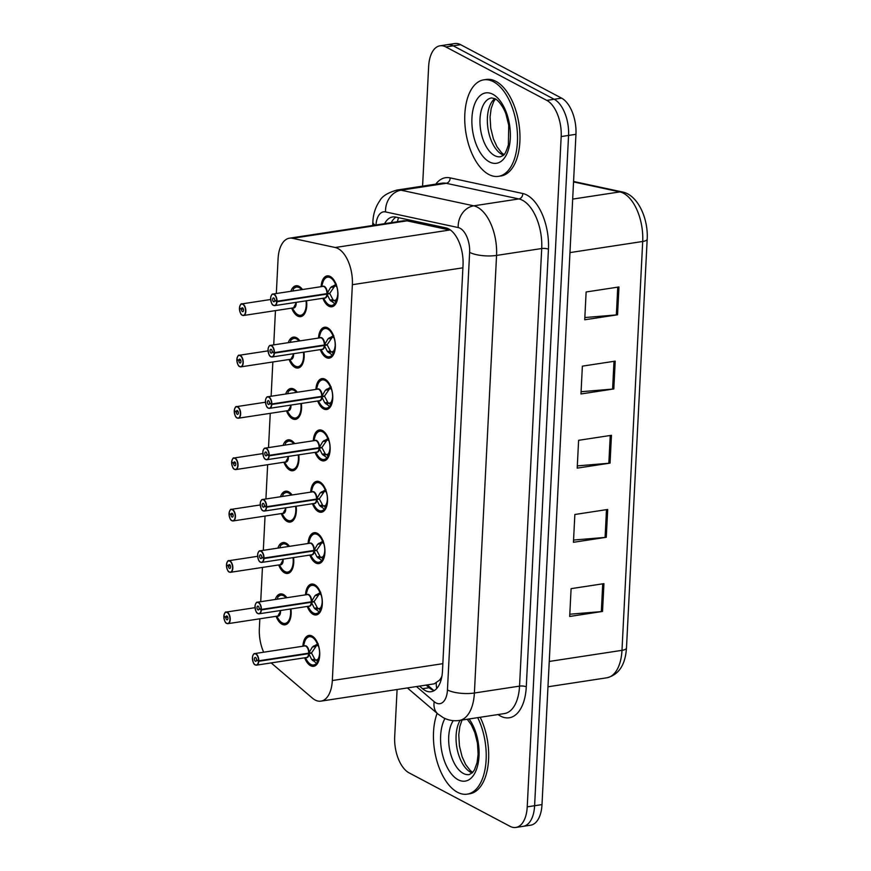 <?xml version="1.0" encoding="UTF-8"?>
<svg xmlns="http://www.w3.org/2000/svg" width="871" height="871" viewBox="0 0 871 871"><rect width="100%" height="100%" fill="white"/><g stroke="black" fill="none" stroke-linecap="round" stroke-linejoin="round"><path stroke-width="1.31" d="M293.56 557.571A15.613 8.209 81.3 0 1 287.691 573.445A15.613 8.209 81.3 0 1 284.577 572.846A15.613 8.209 81.3 0 1 278.698 564.941M277.882 548.109A15.613 8.209 81.3 0 1 282.977 542.568A15.613 8.209 81.3 0 1 286.08 543.177A15.613 8.209 81.3 0 1 289.488 546.335M296.162 506.203A15.613 8.209 81.3 0 1 290.293 522.088A15.613 8.209 81.3 0 1 287.18 521.479A15.613 8.209 81.3 0 1 281.3 513.585M280.484 496.753A15.613 8.209 81.3 0 1 285.579 491.211A15.613 8.209 81.3 0 1 288.682 491.81A15.613 8.209 81.3 0 1 292.09 494.978M298.753 454.847A15.613 8.209 81.3 0 1 292.896 470.721A15.613 8.209 81.3 0 1 289.782 470.122A15.613 8.209 81.3 0 1 283.902 462.218M283.086 445.386A15.613 8.209 81.3 0 1 288.181 439.844A15.613 8.209 81.3 0 1 291.284 440.454A15.613 8.209 81.3 0 1 294.692 443.611M301.355 403.48A15.613 8.209 81.3 0 1 295.498 419.365A15.613 8.209 81.3 0 1 292.384 418.755A15.613 8.209 81.3 0 1 286.505 410.862M285.688 394.03A15.613 8.209 81.3 0 1 290.783 388.488A15.613 8.209 81.3 0 1 293.886 389.087A15.613 8.209 81.3 0 1 297.294 392.255M303.957 352.124A15.613 8.209 81.3 0 1 298.1 367.998A15.613 8.209 81.3 0 1 294.986 367.399A15.613 8.209 81.3 0 1 289.107 359.494M288.29 342.662A15.613 8.209 81.3 0 1 293.385 337.121A15.613 8.209 81.3 0 1 296.488 337.73A15.613 8.209 81.3 0 1 299.896 340.888M306.559 300.756A15.613 8.209 81.3 0 1 300.702 316.641A15.613 8.209 81.3 0 1 297.588 316.031A15.613 8.209 81.3 0 1 291.709 308.138M290.892 291.306A15.613 8.209 81.3 0 1 295.988 285.764A15.613 8.209 81.3 0 1 299.091 286.363A15.613 8.209 81.3 0 1 302.498 289.531M290.958 608.927A15.613 8.209 81.3 0 1 285.089 624.812A15.613 8.209 81.3 0 1 281.975 624.202A15.613 8.209 81.3 0 1 276.096 616.309M275.28 599.477A15.613 8.209 81.3 0 1 280.375 593.935A15.613 8.209 81.3 0 1 283.478 594.534A15.613 8.209 81.3 0 1 286.886 597.702M305.492 594.86A15.613 8.209 81.3 0 1 311.546 584.06A15.613 8.209 81.3 0 1 314.649 584.67A15.613 8.209 81.3 0 1 322.314 601.142A15.613 8.209 81.3 0 1 316.26 614.937A15.613 8.209 81.3 0 1 313.146 614.338A15.613 8.209 81.3 0 1 307.267 606.445M308.094 543.504A15.613 8.209 81.3 0 1 314.148 532.704A15.613 8.209 81.3 0 1 317.251 533.302A15.613 8.209 81.3 0 1 324.916 549.775A15.613 8.209 81.3 0 1 318.862 563.581A15.613 8.209 81.3 0 1 315.748 562.971A15.613 8.209 81.3 0 1 309.869 555.077M310.697 492.137A15.613 8.209 81.3 0 1 316.75 481.336A15.613 8.209 81.3 0 1 319.853 481.946A15.613 8.209 81.3 0 1 327.518 498.419A15.613 8.209 81.3 0 1 321.464 512.213A15.613 8.209 81.3 0 1 318.351 511.615A15.613 8.209 81.3 0 1 312.471 503.721M313.299 440.78A15.613 8.209 81.3 0 1 319.352 429.98A15.613 8.209 81.3 0 1 322.455 430.579A15.613 8.209 81.3 0 1 330.12 447.052A15.613 8.209 81.3 0 1 324.066 460.857A15.613 8.209 81.3 0 1 320.953 460.247A15.613 8.209 81.3 0 1 315.073 452.354M315.901 389.413A15.613 8.209 81.3 0 1 321.954 378.613A15.613 8.209 81.3 0 1 325.057 379.223A15.613 8.209 81.3 0 1 332.722 395.695A15.613 8.209 81.3 0 1 326.669 409.49A15.613 8.209 81.3 0 1 323.555 408.891A15.613 8.209 81.3 0 1 317.675 400.998M318.503 338.057A15.613 8.209 81.3 0 1 324.556 327.256A15.613 8.209 81.3 0 1 327.659 327.855A15.613 8.209 81.3 0 1 335.324 344.328A15.613 8.209 81.3 0 1 329.271 358.133A15.613 8.209 81.3 0 1 326.157 357.524A15.613 8.209 81.3 0 1 320.278 349.63M321.105 286.69A15.613 8.209 81.3 0 1 327.158 275.889A15.613 8.209 81.3 0 1 330.261 276.499A15.613 8.209 81.3 0 1 337.915 292.972A15.613 8.209 81.3 0 1 331.873 306.766A15.613 8.209 81.3 0 1 328.759 306.167A15.613 8.209 81.3 0 1 322.88 298.274M302.89 646.228A15.613 8.209 81.3 0 1 308.944 635.427A15.613 8.209 81.3 0 1 312.047 636.026A15.613 8.209 81.3 0 1 319.711 652.499A15.613 8.209 81.3 0 1 313.658 666.304A15.613 8.209 81.3 0 1 310.544 665.694A15.613 8.209 81.3 0 1 304.665 657.801M271.164 662.918L312.406 698.128A29.287 15.384 -98.7 0 0 315.128 700.001A29.287 15.384 -98.7 0 0 320.953 701.133A29.287 15.384 -98.7 0 0 332.319 680.534L352.363 284.697A29.287 15.384 -98.7 0 0 335.237 247.506L292.504 238.306A29.287 15.384 -98.7 0 0 289.433 238.197A29.287 15.384 -98.7 0 0 278.078 258.796L276.325 293.527M320.953 701.133L434.237 683.844L439.561 680.131A9.766 5.128 -98.7 0 0 441.336 679.021M441.913 676.277A29.287 15.384 81.3 0 1 439.561 680.131M335.237 247.506L449.763 230.02L407.029 220.831L403.763 220.755L289.433 238.197M259.841 618.791L259.351 628.481A29.287 15.384 -98.7 0 0 263.652 652.216M275.454 310.62L273.723 344.883M272.852 361.977L271.121 396.251M270.25 413.344L268.518 447.607M267.647 464.7L265.916 498.974M265.045 516.067L263.314 550.33M262.443 567.424L260.712 601.698M422.587 186.144L428.652 66.403A29.287 15.384 81.3 0 1 440.007 45.804A29.287 15.384 81.3 0 1 445.843 46.936L546.814 100.394L554.196 99.261A29.287 15.384 81.3 0 1 568.567 135.43L534.609 805.729A29.287 15.384 81.3 0 1 523.253 826.318A29.287 15.384 81.3 0 0 534.609 805.729L568.567 135.43A29.287 15.384 81.3 0 0 554.196 99.261L453.225 45.815L554.196 99.261L561.588 98.14A29.287 15.384 81.3 0 1 575.96 134.297L542.002 804.597A29.287 15.384 81.3 0 1 530.635 825.196L515.861 827.45A29.287 15.384 81.3 0 1 510.036 826.318L409.065 772.86A29.287 15.384 81.3 0 1 394.694 736.703L397.089 689.516M440.007 45.804L447.4 44.682A29.287 15.384 81.3 0 1 453.225 45.815A29.287 15.384 81.3 0 0 447.4 44.682L454.793 43.55A29.287 15.384 81.3 0 1 460.617 44.682L561.588 98.14M618.965 286.962L586.129 291.981L584.724 319.788L617.561 314.779L618.965 286.962M584.833 317.545L616.352 314.921A7.806 2.417 2.9 0 0 617.561 314.779M615.209 361.138L582.372 366.147L580.968 393.964L613.805 388.945L615.209 361.138M581.077 391.721L612.596 389.087A7.806 2.417 2.9 0 0 613.805 388.945M603.941 583.646L571.104 588.654L569.688 616.461L602.525 611.453L603.941 583.646M569.808 614.218L601.328 611.594A7.806 2.417 2.9 0 0 602.525 611.453M607.697 509.47L574.86 514.489L573.445 542.295L606.281 537.287L607.697 509.47M573.564 540.053L605.084 537.429A7.806 2.417 2.9 0 0 606.281 537.287M611.453 435.304L578.616 440.312L577.201 468.13L610.048 463.122L611.453 435.304M577.321 465.887L608.84 463.252A7.806 2.417 2.9 0 0 610.048 463.122M419.495 686.087L422.566 688.711A29.287 15.384 -98.7 0 0 425.288 690.583A29.287 15.384 -98.7 0 0 431.112 691.716A29.287 15.384 -98.7 0 0 442.468 671.116L463.034 265.056A29.287 15.384 -98.7 0 0 445.908 227.864L395.695 217.064A29.287 15.384 -98.7 0 0 392.636 216.955A29.287 15.384 -98.7 0 0 384.623 223.673M434.291 690.529A29.287 15.384 81.3 0 1 431.853 689.582A29.287 15.384 81.3 0 1 429.131 687.709L426.071 685.085M546.814 100.394A29.287 15.384 81.3 0 1 561.174 136.562L527.227 806.851A29.287 15.384 81.3 0 1 515.861 827.45M391.199 222.671A29.287 15.384 81.3 0 1 396.033 217.129M313.582 665.259A14.644 7.697 -98.7 0 0 314.333 665.215A14.644 7.697 -98.7 0 0 317.131 663.604L311.774 659.63L308.759 653.642L311.622 653.206L310.109 652.956M253.026 655.177A5.857 3.081 81.3 0 1 254.757 653.566A5.857 3.081 81.3 0 1 255.922 653.794A5.857 3.081 81.3 0 1 258.807 660.784L308.78 653.152L312.417 646.99L318.133 643.723M258.807 660.784L258.535 660.762A5.662 2.972 -98.7 0 0 255.747 654.012A5.662 2.972 -98.7 0 0 252.427 657.768A5.662 2.972 -98.7 0 0 255.203 664.758A5.662 2.972 -98.7 0 0 258.513 661.231L258.774 661.274A5.857 3.081 81.3 0 1 256.52 665.15L306.44 657.529A5.857 3.081 -98.7 0 0 308.693 653.653L308.759 653.642M306.483 646.652A5.857 3.081 81.3 0 1 308.715 653.163A5.857 3.081 -98.7 0 0 305.83 646.173A5.857 3.081 -98.7 0 0 304.665 645.955L254.757 653.566C254.005 653.304 253.254 654.382 252.492 656.799C252.677 661.742 253.603 664.442 255.279 664.911L256.52 665.15A5.857 3.081 81.3 0 1 255.355 664.921A5.857 3.081 81.3 0 1 254.397 664.127M258.774 661.274L308.693 653.653A5.857 3.081 81.3 0 1 307.964 656.32M258.513 661.231L256.52 660.022A1.949 1.023 81.3 0 1 255.769 661.318A1.949 1.023 81.3 0 1 255.377 661.241A1.949 1.023 81.3 0 1 254.419 659.184A1.949 1.023 81.3 0 1 255.181 657.453A1.949 1.023 81.3 0 1 255.573 657.529A1.949 1.023 81.3 0 1 256.531 659.859L258.535 660.762M314.769 638.312A14.644 7.697 -98.7 0 0 312.82 636.832A14.644 7.697 -98.7 0 0 309.913 636.266A14.644 7.697 -98.7 0 0 309.434 636.374M316.38 663.375A14.274 7.501 81.3 0 1 307.213 660.817C309.227 663.942 311.578 665.4 314.279 665.215L317.436 663.56M313.495 646.053L317.36 645.465L318.155 644.529M319.733 653.185L319.559 653.098A10.735 5.64 -98.7 0 0 318.503 646.206L317.36 645.465M311.622 653.206L314.758 659.173L315.803 660.174L317.828 659.434A10.735 5.64 -98.7 0 0 319.515 653.99L319.744 653.958M303.456 646.14L304.425 642.58C305.286 639.238 307.104 637.137 309.891 636.276L314.834 638.378M308.78 653.152L311.644 652.717L316.532 645.596M224.402 616.363L223.847 616.516A5.662 2.972 -98.7 0 0 226.634 623.266A5.662 2.972 -98.7 0 0 229.955 619.51A5.662 2.972 -98.7 0 0 227.179 612.509A5.662 2.972 -98.7 0 0 223.869 616.047L225.861 617.256L227.712 616.973M224.457 613.685A5.857 3.081 81.3 0 1 226.188 612.073A5.857 3.081 81.3 0 1 227.353 612.302A5.857 3.081 81.3 0 1 230.227 618.475A5.857 3.081 81.3 0 1 227.952 623.658L277.871 616.037A5.857 3.081 -98.7 0 0 280.135 611.921A5.857 3.081 -98.7 0 0 280.114 610.582A5.857 3.07 81.3 0 1 280.135 611.921L280.114 610.582M225.861 617.256A1.949 1.023 81.3 0 1 226.612 615.96A1.949 1.023 81.3 0 1 226.993 616.037A1.949 1.023 81.3 0 1 227.952 618.094A1.949 1.023 81.3 0 1 227.2 619.825A1.949 1.023 81.3 0 1 226.808 619.749A1.949 1.023 81.3 0 1 225.85 617.419L227.767 617.125M285.22 623.767A14.644 7.697 -98.7 0 0 285.764 623.723A14.644 7.697 -98.7 0 0 289.782 620.315L285.742 623.712C282.803 623.69 280.451 622.232 278.676 619.346A14.274 7.491 81.3 0 0 287.321 622.351A14.274 7.491 81.3 0 0 290.435 609.003M286.2 596.82A14.644 7.697 -98.7 0 0 284.251 595.339A14.644 7.697 -98.7 0 0 281.344 594.773A14.644 7.697 -98.7 0 0 280.571 594.969M277.871 616.037L280.135 611.921M278.165 596.591L281.3 594.784L286.243 596.864M286.058 597.833A14.274 7.491 81.3 0 0 278.045 596.809L277.218 599.172M225.85 617.419L223.847 616.516M477.711 717.65A48.809 25.64 81.3 0 1 485.528 766.251A48.809 25.64 81.3 0 1 467.194 794.156A48.809 25.64 81.3 0 1 457.482 792.272A48.809 25.64 81.3 0 1 437.133 713.327M480.182 717.279A48.809 25.64 81.3 0 1 487.989 765.87A48.809 25.64 81.3 0 1 469.654 793.786L467.194 794.156M316.184 613.892A14.644 7.697 -98.7 0 0 316.935 613.848A14.644 7.697 -98.7 0 0 319.733 612.237L314.377 608.263L311.361 602.286L314.224 601.839L312.711 601.589M255.628 603.821A5.857 3.081 81.3 0 1 257.359 602.209A5.857 3.081 81.3 0 1 258.524 602.438A5.857 3.081 81.3 0 1 261.409 609.428L311.383 601.796L315.019 595.622L320.735 592.356M261.409 609.428L261.137 609.406A5.662 2.972 -98.7 0 0 258.349 602.645A5.662 2.972 -98.7 0 0 255.029 606.412A5.662 2.972 -98.7 0 0 257.805 613.402A5.662 2.972 -98.7 0 0 261.115 609.874L261.376 609.907A5.857 3.081 81.3 0 1 259.123 613.783L309.042 606.172A5.857 3.081 -98.7 0 0 311.295 602.286L311.361 602.286M309.085 595.285A5.857 3.081 81.3 0 1 311.317 601.807A5.857 3.081 -98.7 0 0 308.432 594.817A5.857 3.081 -98.7 0 0 307.267 594.588L257.359 602.209C256.607 601.937 255.856 603.015 255.094 605.432C255.279 610.375 256.205 613.086 257.881 613.543L259.123 613.783A5.857 3.081 81.3 0 1 257.958 613.565M261.376 609.907L311.295 602.286A5.857 3.081 81.3 0 1 310.566 604.964M261.115 609.874L259.123 608.655A1.949 1.023 81.3 0 1 258.371 609.95A1.949 1.023 81.3 0 1 257.979 609.874A1.949 1.023 81.3 0 1 257.021 607.816A1.949 1.023 81.3 0 1 257.783 606.096A1.949 1.023 81.3 0 1 258.175 606.172A1.949 1.023 81.3 0 1 259.133 608.502L261.137 609.406M317.371 586.956A14.644 7.697 -98.7 0 0 315.422 585.475A14.644 7.697 -98.7 0 0 312.515 584.898A14.644 7.697 -98.7 0 0 312.025 585.007M316.097 594.686L319.951 594.098L320.757 593.162M322.335 601.817L322.161 601.741A10.735 5.64 -98.7 0 0 321.105 594.839L319.951 594.098M314.224 601.839L317.36 607.806L318.405 608.807L320.43 608.067A10.735 5.64 -98.7 0 0 322.118 602.634L322.346 602.59M319.733 612.226L316.881 613.848C314.181 614.044 311.829 612.574 309.815 609.46A14.274 7.501 81.3 0 0 318.982 612.008M306.059 594.773L307.028 591.224C307.888 587.881 309.706 585.78 312.493 584.909L317.436 587.021M319.145 594.229L314.246 601.36L311.383 601.796M318.786 562.535A14.644 7.697 -98.7 0 0 319.537 562.492A14.644 7.697 -98.7 0 0 322.335 560.88L316.979 556.907L313.963 550.918L316.826 550.483L315.313 550.232M258.23 552.454A5.857 3.081 81.3 0 1 259.961 550.842A5.857 3.081 81.3 0 1 261.126 551.071A5.857 3.081 81.3 0 1 264.011 558.061L313.985 550.428L317.621 544.266L323.337 541M264.011 558.061L263.739 558.039A5.662 2.972 -98.7 0 0 260.952 551.289A5.662 2.972 -98.7 0 0 257.631 555.045A5.662 2.972 -98.7 0 0 260.407 562.035A5.662 2.972 -98.7 0 0 263.717 558.507L263.978 558.551A5.857 3.081 81.3 0 1 261.725 562.426L311.644 554.805A5.857 3.081 -98.7 0 0 313.898 550.929L313.963 550.918M311.687 543.929A5.857 3.081 81.3 0 1 313.919 550.439A5.857 3.081 -98.7 0 0 311.034 543.46A5.857 3.081 -98.7 0 0 309.869 543.232L259.961 550.842C259.21 550.581 258.458 551.659 257.696 554.076C257.881 559.019 258.807 561.719 260.483 562.187L261.725 562.426A5.857 3.081 81.3 0 1 260.56 562.198A5.857 3.081 81.3 0 1 259.591 561.403M263.978 558.551L313.898 550.929A5.857 3.081 81.3 0 1 313.168 553.597M263.717 558.507L261.725 557.298A1.949 1.023 81.3 0 1 260.973 558.594A1.949 1.023 81.3 0 1 260.581 558.518A1.949 1.023 81.3 0 1 259.623 556.46A1.949 1.023 81.3 0 1 260.385 554.729A1.949 1.023 81.3 0 1 260.777 554.805A1.949 1.023 81.3 0 1 261.736 557.135L263.739 558.039M319.973 535.589A14.644 7.697 -98.7 0 0 318.024 534.108A14.644 7.697 -98.7 0 0 315.117 533.542A14.644 7.697 -98.7 0 0 314.627 533.651M321.584 560.652A14.274 7.501 81.3 0 1 312.417 558.093C314.431 561.218 316.783 562.677 319.483 562.492L322.64 560.837M318.699 543.33L322.553 542.742L323.359 541.806M324.937 550.461L324.763 550.374A10.735 5.64 -98.7 0 0 323.707 543.482L322.553 542.742M316.826 550.483L319.962 556.449L321.007 557.451L323.032 556.711A10.735 5.64 -98.7 0 0 324.72 551.267L324.948 551.234M308.661 543.417L309.63 539.857C310.49 536.514 312.308 534.413 315.095 533.553L320.038 535.665M313.985 550.428L316.848 549.993L321.737 542.873M321.388 511.168A14.644 7.697 -98.7 0 0 322.139 511.125A14.644 7.697 -98.7 0 0 324.937 509.513L319.581 505.539L316.565 499.562L319.428 499.116L317.915 498.865M260.832 501.097A5.857 3.081 81.3 0 1 262.563 499.486A5.857 3.081 81.3 0 1 263.728 499.714A5.857 3.081 81.3 0 1 266.613 506.704L316.587 499.072L320.223 492.899L325.939 489.633M266.613 506.704L266.341 506.682A5.662 2.972 -98.7 0 0 263.554 499.921A5.662 2.972 -98.7 0 0 260.233 503.688A5.662 2.972 -98.7 0 0 263.009 510.678A5.662 2.972 -98.7 0 0 266.319 507.151L266.58 507.183A5.857 3.081 81.3 0 1 264.327 511.059L314.246 503.449A5.857 3.081 -98.7 0 0 316.5 499.573L316.565 499.562M314.289 492.561A5.857 3.081 81.3 0 1 316.521 499.083A5.857 3.081 -98.7 0 0 313.636 492.093A5.857 3.081 -98.7 0 0 312.471 491.865L262.563 499.486C261.812 499.214 261.06 500.292 260.298 502.709C260.483 507.651 261.409 510.362 263.086 510.82L264.327 511.059A5.857 3.081 81.3 0 1 263.162 510.842A5.857 3.081 81.3 0 1 262.193 510.047M266.58 507.183L316.5 499.562A5.857 3.081 81.3 0 1 315.77 502.24M266.319 507.151L264.327 505.942A1.949 1.023 81.3 0 1 263.575 507.227A1.949 1.023 81.3 0 1 263.184 507.151A1.949 1.023 81.3 0 1 262.225 505.093A1.949 1.023 81.3 0 1 262.988 503.373A1.949 1.023 81.3 0 1 263.38 503.449A1.949 1.023 81.3 0 1 264.338 505.779L266.341 506.682M322.575 484.232A14.644 7.697 -98.7 0 0 320.626 482.752A14.644 7.697 -98.7 0 0 317.719 482.175A14.644 7.697 -98.7 0 0 317.229 482.284M321.301 491.963L325.155 491.375L325.961 490.438M327.54 499.094L327.365 499.018A10.735 5.64 -98.7 0 0 326.309 492.115L325.155 491.375M319.428 499.116L322.564 505.082L323.609 506.084L325.634 505.343A10.735 5.64 -98.7 0 0 327.322 499.91L327.55 499.878M324.937 509.502L322.085 511.125C319.385 511.321 317.033 509.851 315.019 506.737A14.274 7.501 81.3 0 0 324.186 509.285M311.263 492.05L312.232 488.5C313.092 485.158 314.91 483.057 317.686 482.186L322.629 484.298M316.587 499.072L319.45 498.637L324.339 491.505M323.99 459.812A14.644 7.697 -98.7 0 0 324.741 459.768A14.644 7.697 -98.7 0 0 327.54 458.157L322.183 454.183L319.167 448.195L322.03 447.759L320.517 447.509M263.434 449.73A5.857 3.081 81.3 0 1 265.165 448.119A5.857 3.081 81.3 0 1 266.33 448.347A5.857 3.081 81.3 0 1 269.215 455.337L319.189 447.705L322.825 441.543L328.541 438.276M269.215 455.337L268.943 455.315A5.662 2.972 -98.7 0 0 266.156 448.565A5.662 2.972 -98.7 0 0 262.835 452.321A5.662 2.972 -98.7 0 0 265.611 459.311A5.662 2.972 -98.7 0 0 268.921 455.783L269.183 455.827A5.857 3.081 81.3 0 1 266.929 459.703L316.848 452.082A5.857 3.081 -98.7 0 0 319.102 448.206L319.167 448.195M316.892 441.205A5.857 3.081 81.3 0 1 319.124 447.716A5.857 3.081 -98.7 0 0 316.238 440.737A5.857 3.081 -98.7 0 0 315.073 440.508L265.165 448.119C264.414 447.857 263.652 448.935 262.9 451.352C263.086 456.295 264.011 458.995 265.688 459.463L266.929 459.703A5.857 3.081 81.3 0 1 265.764 459.474A5.857 3.081 81.3 0 1 264.795 458.679M269.183 455.827L319.102 448.206A5.857 3.081 81.3 0 1 318.372 450.873M268.921 455.783L266.929 454.575A1.949 1.023 81.3 0 1 266.178 455.871A1.949 1.023 81.3 0 1 265.786 455.794A1.949 1.023 81.3 0 1 264.828 453.737A1.949 1.023 81.3 0 1 265.59 452.005A1.949 1.023 81.3 0 1 265.971 452.082A1.949 1.023 81.3 0 1 266.94 454.412L268.943 455.315M325.177 432.865A14.644 7.697 -98.7 0 0 323.228 431.385A14.644 7.697 -98.7 0 0 320.321 430.818A14.644 7.697 -98.7 0 0 319.831 430.927M326.788 457.928A14.274 7.501 81.3 0 1 317.621 455.37C319.635 458.494 321.987 459.953 324.687 459.768L327.844 458.113M323.903 440.606L327.757 440.018L328.563 439.082M330.142 447.738L329.967 447.661A10.735 5.64 -98.7 0 0 328.911 440.759L327.757 440.018M322.03 447.759L325.166 453.726L326.211 454.727L328.236 453.987A10.735 5.64 -98.7 0 0 329.924 448.543L330.153 448.511M313.865 440.693L314.834 437.133C315.694 433.791 317.512 431.689 320.288 430.829L325.231 432.941M319.189 447.705L322.052 447.269L326.941 440.149M227.004 565.007L226.449 565.148A5.662 2.972 -98.7 0 0 229.236 571.909A5.662 2.972 -98.7 0 0 232.557 568.142A5.662 2.972 -98.7 0 0 229.781 561.153A5.662 2.972 -98.7 0 0 226.471 564.68L228.463 565.889L230.314 565.606M227.059 562.318A5.857 3.081 81.3 0 1 228.79 560.717A5.857 3.081 81.3 0 1 229.955 560.946A5.857 3.081 81.3 0 1 232.829 567.119A5.857 3.081 81.3 0 1 230.554 572.291L280.473 564.68A5.857 3.081 -98.7 0 0 282.737 560.554A5.857 3.081 -98.7 0 0 282.716 559.226A5.857 3.07 81.3 0 1 282.737 560.554L282.716 559.226M228.463 565.889A1.949 1.023 81.3 0 1 229.215 564.604A1.949 1.023 81.3 0 1 229.596 564.669A1.949 1.023 81.3 0 1 230.554 566.738A1.949 1.023 81.3 0 1 229.802 568.458A1.949 1.023 81.3 0 1 229.411 568.382A1.949 1.023 81.3 0 1 228.452 566.052L230.369 565.758M287.822 572.399A14.644 7.697 -98.7 0 0 288.366 572.356A14.644 7.697 -98.7 0 0 292.384 568.948L288.345 572.356L290.359 572.051M288.802 545.453A14.644 7.697 -98.7 0 0 286.853 543.972A14.644 7.697 -98.7 0 0 283.946 543.406A14.644 7.697 -98.7 0 0 283.173 543.602M280.473 564.669L282.737 560.554M280.767 545.224L283.902 543.428L288.845 545.507M288.66 546.465A14.274 7.491 81.3 0 0 280.647 545.442L279.82 547.815M228.452 566.052L226.449 565.148M226.471 564.68L226.482 564.604C227.277 561.457 228.06 560.151 228.79 560.717L257.62 556.319M229.596 513.64L229.051 513.792A5.662 2.972 -98.7 0 0 231.838 520.542A5.662 2.972 -98.7 0 0 235.159 516.786A5.662 2.972 -98.7 0 0 232.383 509.785A5.662 2.972 -98.7 0 0 229.073 513.324L231.065 514.532L232.916 514.249M229.661 510.961A5.857 3.081 81.3 0 1 231.392 509.35A5.857 3.081 81.3 0 1 232.557 509.579A5.857 3.081 81.3 0 1 235.42 515.752A5.857 3.081 81.3 0 1 233.156 520.934L283.075 513.313A5.857 3.081 -98.7 0 0 285.34 509.197A5.857 3.081 -98.7 0 0 285.318 507.858A5.857 3.07 81.3 0 1 285.34 509.197L285.318 507.858M231.065 514.532A1.949 1.023 81.3 0 1 231.817 513.237A1.949 1.023 81.3 0 1 232.198 513.313A1.949 1.023 81.3 0 1 233.156 515.371A1.949 1.023 81.3 0 1 232.405 517.102A1.949 1.023 81.3 0 1 232.013 517.026A1.949 1.023 81.3 0 1 231.055 514.696L232.971 514.402M290.424 521.043A14.644 7.697 -98.7 0 0 290.968 521A14.644 7.697 -98.7 0 0 294.986 517.592L290.947 520.989C288.007 520.967 285.655 519.508 283.881 516.623A14.274 7.491 81.3 0 0 292.525 519.628A14.274 7.491 81.3 0 0 295.639 506.28M291.404 494.097A14.644 7.697 -98.7 0 0 289.455 492.616A14.644 7.697 -98.7 0 0 286.548 492.05A14.644 7.697 -98.7 0 0 285.775 492.246M283.075 513.313L285.34 509.197M283.369 493.868L286.505 492.061L291.447 494.14M291.262 495.109A14.274 7.491 81.3 0 0 283.249 494.086L282.422 496.448M231.055 514.696L229.051 513.792M232.198 462.283L231.653 462.425A5.662 2.972 -98.7 0 0 234.441 469.186A5.662 2.972 -98.7 0 0 237.761 465.419A5.662 2.972 -98.7 0 0 234.985 458.429A5.662 2.972 -98.7 0 0 231.675 461.957L233.668 463.165L235.518 462.882M232.263 459.594A5.857 3.081 81.3 0 1 233.994 457.994A5.857 3.081 81.3 0 1 235.159 458.222A5.857 3.081 81.3 0 1 238.023 464.395A5.857 3.081 81.3 0 1 235.758 469.567L285.677 461.957A5.857 3.081 -98.7 0 0 287.942 457.83A5.857 3.081 -98.7 0 0 287.92 456.502A5.857 3.07 81.3 0 1 287.942 457.83L287.92 456.502M233.668 463.165A1.949 1.023 81.3 0 1 234.419 461.88A1.949 1.023 81.3 0 1 234.8 461.957A1.949 1.023 81.3 0 1 235.758 464.014A1.949 1.023 81.3 0 1 235.007 465.735A1.949 1.023 81.3 0 1 234.615 465.658A1.949 1.023 81.3 0 1 233.657 463.328L235.573 463.034M293.026 469.676A14.644 7.697 -98.7 0 0 293.571 469.632A14.644 7.697 -98.7 0 0 297.588 466.225L293.549 469.632C290.609 469.6 288.257 468.152 286.483 465.266A14.274 7.491 81.3 0 0 295.127 468.271A14.274 7.491 81.3 0 0 298.241 454.923M294.006 442.74A14.644 7.697 -98.7 0 0 292.057 441.249A14.644 7.697 -98.7 0 0 289.15 440.682A14.644 7.697 -98.7 0 0 288.377 440.878M285.677 461.946L287.942 457.83M285.971 442.501L289.107 440.704L294.05 442.784M293.865 443.742A14.274 7.491 81.3 0 0 285.851 442.718L285.024 445.092M233.657 463.328L231.653 462.425M493.476 81.732A48.809 25.64 81.3 0 1 517.396 133.209A48.809 25.64 81.3 0 1 498.484 176.334A48.809 25.64 81.3 0 1 488.773 174.45A48.809 25.64 81.3 0 1 464.853 122.974A48.809 25.64 81.3 0 1 483.764 79.849A48.809 25.64 81.3 0 1 493.476 81.732M483.764 79.849L486.225 79.468A48.809 25.64 81.3 0 1 495.937 81.362A48.809 25.64 81.3 0 1 519.856 132.828A48.809 25.64 81.3 0 1 500.945 175.964L498.484 176.334M326.592 408.445A14.644 7.697 -98.7 0 0 327.344 408.401A14.644 7.697 -98.7 0 0 330.142 406.79L324.785 402.816L321.769 396.838L324.633 396.392L323.119 396.142M266.036 398.374A5.857 3.081 81.3 0 1 267.767 396.762A5.857 3.081 81.3 0 1 268.932 396.991A5.857 3.081 81.3 0 1 271.817 403.981L321.791 396.349L325.427 390.175L331.143 386.909M271.817 403.981L271.545 403.959A5.662 2.972 -98.7 0 0 268.758 397.198A5.662 2.972 -98.7 0 0 265.437 400.965A5.662 2.972 -98.7 0 0 268.214 407.955A5.662 2.972 -98.7 0 0 271.523 404.427L271.785 404.46A5.857 3.081 81.3 0 1 269.531 408.336L319.45 400.725A5.857 3.081 -98.7 0 0 321.704 396.849L321.769 396.838M319.494 389.838A5.857 3.081 81.3 0 1 321.726 396.359A5.857 3.081 -98.7 0 0 318.84 389.37A5.857 3.081 -98.7 0 0 317.675 389.141L267.767 396.762C267.016 396.49 266.254 397.568 265.503 399.985C265.688 404.928 266.613 407.639 268.29 408.096L269.531 408.336A5.857 3.081 81.3 0 1 268.366 408.118M271.785 404.46L321.704 396.838A5.857 3.081 81.3 0 1 320.974 399.517M271.523 404.427L269.531 403.219A1.949 1.023 81.3 0 1 268.78 404.503A1.949 1.023 81.3 0 1 268.388 404.427A1.949 1.023 81.3 0 1 267.43 402.369A1.949 1.023 81.3 0 1 268.192 400.649A1.949 1.023 81.3 0 1 268.573 400.725A1.949 1.023 81.3 0 1 269.542 403.055L271.545 403.959M327.779 381.509A14.644 7.697 -98.7 0 0 325.83 380.028A14.644 7.697 -98.7 0 0 322.923 379.462A14.644 7.697 -98.7 0 0 322.433 379.56M326.505 389.239L330.359 388.651L331.165 387.715M332.744 396.37L332.57 396.294A10.735 5.64 -98.7 0 0 331.513 389.391L330.359 388.651M324.633 396.392L327.768 402.358L328.813 403.36L330.838 402.62A10.735 5.64 -98.7 0 0 332.526 397.187L332.755 397.154M330.131 406.779L327.289 408.401C324.589 408.597 322.237 407.127 320.223 404.013A14.274 7.501 81.3 0 0 329.39 406.561M316.467 389.326L317.436 385.777C318.296 382.434 320.114 380.333 322.891 379.462L327.834 381.574M321.791 396.349L324.654 395.913L329.543 388.782M329.194 357.088A14.644 7.697 -98.7 0 0 329.946 357.045A14.644 7.697 -98.7 0 0 332.744 355.433L327.387 351.459L324.371 345.471L327.235 345.036L325.721 344.785M268.638 347.006A5.857 3.081 81.3 0 1 270.369 345.395A5.857 3.081 81.3 0 1 271.534 345.624A5.857 3.081 81.3 0 1 274.419 352.613L324.393 344.992L328.029 338.819L333.745 335.553M274.419 352.613L274.147 352.592A5.662 2.972 -98.7 0 0 271.36 345.841A5.662 2.972 -98.7 0 0 268.039 349.598A5.662 2.972 -98.7 0 0 270.816 356.587A5.662 2.972 -98.7 0 0 274.125 353.06L274.387 353.103A5.857 3.081 81.3 0 1 272.133 356.979L322.052 349.358A5.857 3.081 -98.7 0 0 324.306 345.482L324.371 345.471M322.096 338.481A5.857 3.081 81.3 0 1 324.328 344.992A5.857 3.081 -98.7 0 0 321.443 338.013A5.857 3.081 -98.7 0 0 320.278 337.785L270.369 345.395C269.618 345.134 268.856 346.212 268.105 348.629C268.29 353.572 269.215 356.272 270.881 356.74L272.133 356.979A5.857 3.081 81.3 0 1 270.968 356.751M274.387 353.103L324.306 345.482A5.857 3.081 81.3 0 1 323.577 348.15M274.125 353.06L272.133 351.851A1.949 1.023 81.3 0 1 271.382 353.147A1.949 1.023 81.3 0 1 270.99 353.071A1.949 1.023 81.3 0 1 270.032 351.013A1.949 1.023 81.3 0 1 270.794 349.282A1.949 1.023 81.3 0 1 271.175 349.358A1.949 1.023 81.3 0 1 272.144 351.688L274.147 352.592M330.381 330.142A14.644 7.697 -98.7 0 0 328.432 328.661A14.644 7.697 -98.7 0 0 325.525 328.095A14.644 7.697 -98.7 0 0 325.035 328.204M331.982 355.205A14.274 7.501 81.3 0 1 322.825 352.646C324.839 355.771 327.191 357.23 329.891 357.045L333.049 355.39M329.107 337.883L332.962 337.295L333.767 336.358M335.346 345.014L335.172 344.938A10.735 5.64 -98.7 0 0 334.116 338.035L332.962 337.295M327.235 345.036L330.37 351.002L331.416 352.004L333.441 351.263A10.735 5.64 -98.7 0 0 335.128 345.82L335.357 345.787M319.069 337.97L320.038 334.41C320.898 331.067 322.716 328.966 325.493 328.106L330.436 330.218M332.156 337.415L327.256 344.546L324.393 344.992M331.797 305.721A14.644 7.697 -98.7 0 0 332.548 305.677A14.644 7.697 -98.7 0 0 335.346 304.066L329.989 300.092L326.973 294.115L329.837 293.669L328.323 293.418M271.24 295.65A5.857 3.081 81.3 0 1 272.971 294.039A5.857 3.081 81.3 0 1 274.136 294.267A5.857 3.081 81.3 0 1 277.022 301.257L326.995 293.625L330.632 287.452L336.348 284.186M277.022 301.257L276.749 301.235A5.662 2.972 -98.7 0 0 273.962 294.474A5.662 2.972 -98.7 0 0 270.641 298.241A5.662 2.972 -98.7 0 0 273.418 305.231A5.662 2.972 -98.7 0 0 276.728 301.704L276.989 301.736A5.857 3.081 81.3 0 1 274.735 305.612L324.654 298.002A5.857 3.081 -98.7 0 0 326.908 294.126L326.973 294.115M324.698 287.114A5.857 3.081 81.3 0 1 326.93 293.636A5.857 3.081 -98.7 0 0 324.045 286.646A5.857 3.081 -98.7 0 0 322.88 286.417L272.971 294.039C272.22 293.767 271.458 294.844 270.707 297.261C270.892 302.204 271.817 304.915 273.483 305.373L274.735 305.612A5.857 3.081 81.3 0 1 273.57 305.394A5.857 3.081 81.3 0 1 272.601 304.6M276.989 301.736L326.908 294.115A5.857 3.081 81.3 0 1 326.179 296.793M276.728 301.704L274.735 300.495A1.949 1.023 81.3 0 1 273.984 301.78A1.949 1.023 81.3 0 1 273.592 301.704A1.949 1.023 81.3 0 1 272.634 299.646A1.949 1.023 81.3 0 1 273.396 297.926A1.949 1.023 81.3 0 1 273.777 298.002A1.949 1.023 81.3 0 1 274.746 300.332L276.749 301.235M332.983 278.785A14.644 7.697 -98.7 0 0 331.034 277.305A14.644 7.697 -98.7 0 0 328.127 276.738A14.644 7.697 -98.7 0 0 327.638 276.836M331.709 286.515L335.564 285.928L336.369 284.991M337.948 293.647L337.774 293.571A10.735 5.64 -98.7 0 0 336.718 286.668L335.564 285.928M329.837 293.669L332.972 299.635L334.018 300.637L336.043 299.907A10.735 5.64 -98.7 0 0 337.73 294.463L337.959 294.431M335.335 304.055L332.493 305.677C329.793 305.873 327.431 304.404 325.427 301.29A14.274 7.501 81.3 0 0 334.584 303.837M321.671 286.603L322.64 283.053C323.5 279.711 325.319 277.609 328.095 276.738L333.038 278.851M326.995 293.625L329.859 293.189L334.747 286.058M234.8 410.916L234.255 411.068A5.662 2.972 -98.7 0 0 237.043 417.819A5.662 2.972 -98.7 0 0 240.363 414.063A5.662 2.972 -98.7 0 0 237.587 407.062A5.662 2.972 -98.7 0 0 234.277 410.6L236.27 411.809L238.121 411.526M234.865 408.238A5.857 3.081 81.3 0 1 236.596 406.626A5.857 3.081 81.3 0 1 237.761 406.855A5.857 3.081 81.3 0 1 240.625 413.028A5.857 3.081 81.3 0 1 238.36 418.211L288.279 410.589A5.857 3.081 -98.7 0 0 290.544 406.474A5.857 3.081 -98.7 0 0 290.522 405.135A5.857 3.07 81.3 0 1 290.544 406.474L290.522 405.135M236.27 411.809A1.949 1.023 81.3 0 1 237.021 410.513A1.949 1.023 81.3 0 1 237.402 410.589A1.949 1.023 81.3 0 1 238.36 412.647A1.949 1.023 81.3 0 1 237.609 414.378A1.949 1.023 81.3 0 1 237.217 414.302A1.949 1.023 81.3 0 1 236.259 411.972L238.175 411.678M295.628 418.32A14.644 7.697 -98.7 0 0 296.162 418.276A14.644 7.697 -98.7 0 0 300.19 414.868M296.608 391.373A14.644 7.697 -98.7 0 0 294.659 389.892A14.644 7.697 -98.7 0 0 291.752 389.326A14.644 7.697 -98.7 0 0 290.979 389.522M288.279 410.589L290.544 406.474M293.756 389.021L291.752 389.326L296.652 391.417M300.201 414.857L296.151 418.265C293.211 418.243 290.86 416.784 289.085 413.899A14.274 7.491 81.3 0 0 297.73 416.904A14.274 7.491 81.3 0 0 300.843 403.556M296.467 392.386A14.274 7.491 81.3 0 0 288.443 391.362L287.626 393.725M236.259 411.972L234.255 411.068C234.789 415.413 235.747 417.721 237.108 417.971L238.36 418.211A5.857 3.081 81.3 0 1 237.195 417.982M237.402 359.56L236.858 359.701A5.662 2.972 -98.7 0 0 239.645 366.462A5.662 2.972 -98.7 0 0 242.965 362.695A5.662 2.972 -98.7 0 0 240.189 355.706A5.662 2.972 -98.7 0 0 236.879 359.233L238.872 360.442L240.723 360.159M237.467 356.881A5.857 3.081 81.3 0 1 239.198 355.27A5.857 3.081 81.3 0 1 240.363 355.499A5.857 3.081 81.3 0 1 243.227 361.672A5.857 3.081 81.3 0 1 240.962 366.843L290.87 359.233A5.857 3.081 -98.7 0 0 293.146 355.107A5.857 3.081 -98.7 0 0 293.124 353.778A5.857 3.07 81.3 0 1 293.146 355.107L293.124 353.778M238.872 360.442A1.949 1.023 81.3 0 1 239.623 359.157A1.949 1.023 81.3 0 1 240.004 359.233A1.949 1.023 81.3 0 1 240.962 361.291A1.949 1.023 81.3 0 1 240.211 363.011A1.949 1.023 81.3 0 1 239.819 362.935A1.949 1.023 81.3 0 1 238.861 360.605L240.777 360.311M298.23 366.952A14.644 7.697 -98.7 0 0 298.764 366.909A14.644 7.697 -98.7 0 0 302.792 363.501L298.753 366.909L300.767 366.604M299.21 340.017A14.644 7.697 -98.7 0 0 297.261 338.525A14.644 7.697 -98.7 0 0 294.354 337.959A14.644 7.697 -98.7 0 0 293.581 338.155M290.881 359.222L293.146 355.107M291.175 339.777L294.311 337.981L299.254 340.06M299.069 341.018A14.274 7.491 81.3 0 0 291.045 339.995L290.228 342.368M238.861 360.605L236.858 359.701M236.879 359.233L236.879 359.157C237.685 356.01 238.469 354.704 239.198 355.27L268.028 350.871M240.004 308.192L239.46 308.345A5.662 2.972 -98.7 0 0 242.247 315.095A5.662 2.972 -98.7 0 0 245.568 311.339A5.662 2.972 -98.7 0 0 242.791 304.338A5.662 2.972 -98.7 0 0 239.481 307.877L241.474 309.085L243.325 308.802M240.069 305.514A5.857 3.081 81.3 0 1 241.8 303.903A5.857 3.081 81.3 0 1 242.965 304.131A5.857 3.081 81.3 0 1 245.829 310.305A5.857 3.081 81.3 0 1 243.564 315.487L293.473 307.866A5.857 3.081 -98.7 0 0 295.748 303.75A5.857 3.081 -98.7 0 0 295.726 302.411A5.857 3.07 81.3 0 1 295.748 303.75L295.726 302.411M241.474 309.085A1.949 1.023 81.3 0 1 242.225 307.79A1.949 1.023 81.3 0 1 242.606 307.866A1.949 1.023 81.3 0 1 243.564 309.924A1.949 1.023 81.3 0 1 242.813 311.655A1.949 1.023 81.3 0 1 242.421 311.578A1.949 1.023 81.3 0 1 241.463 309.249L243.379 308.955M300.833 315.596A14.644 7.697 -98.7 0 0 301.366 315.552A14.644 7.697 -98.7 0 0 305.394 312.145L301.355 315.542C298.415 315.52 296.064 314.061 294.289 311.176A14.274 7.491 81.3 0 0 302.934 314.181A14.274 7.491 81.3 0 0 306.048 300.833M301.812 288.649A14.644 7.697 -98.7 0 0 299.864 287.169A14.644 7.697 -98.7 0 0 296.957 286.603A14.644 7.697 -98.7 0 0 296.184 286.799M293.483 307.866L295.748 303.75M293.777 288.421L296.913 286.613L301.856 288.693M301.66 289.662A14.274 7.491 81.3 0 0 293.647 288.639L292.83 291.012M241.463 309.249L239.46 308.345M436.229 683.114A29.287 21.285 130.5 0 0 436.774 688.428M398.57 217.674A29.287 24.432 102.1 0 0 397.416 221.724M442.849 663.669L332.319 680.534M407.029 220.831L292.504 238.306M462.904 267.822L352.363 284.697M573.564 181.473L622.362 191.968A9.766 8.144 102.1 0 0 619.858 191.903L573.543 181.93M647.186 239.046A9.766 3.016 -177.1 0 1 647.186 239.198A9.766 3.016 -177.1 0 1 642.7 241.485A39.043 20.512 -98.7 0 0 619.858 191.903L572.672 199.1M622.362 191.968C637.55 194.756 648.416 218.153 647.186 239.198L626.478 648.057C625.334 664.921 618.791 674.84 606.837 677.801A39.043 20.512 -98.7 0 0 621.981 650.343A9.766 3.016 2.9 0 0 626.478 648.057A9.766 3.016 2.9 0 0 626.467 647.904M549.253 661.448L621.981 650.343L642.7 241.485L569.961 252.59M575.96 134.297L561.174 136.562M542.002 804.597L527.227 806.851M460.617 44.682L445.843 46.936M610.244 435.489L608.84 463.252M606.488 509.655L605.084 537.429M602.732 583.82L601.328 611.594M614.001 361.323L612.596 389.087M617.757 287.147L616.352 314.921M416.469 686.555L434.183 701.678A19.521 10.256 -98.7 0 0 436.001 702.919A19.521 10.256 -98.7 0 0 447.454 689.952L469.621 252.35A19.521 10.256 -98.7 0 0 460.04 228.246A19.521 10.256 -98.7 0 0 458.2 227.56L385.559 211.925A19.521 10.256 -98.7 0 0 375.978 224.99M385.559 211.925A19.521 16.288 102.1 0 1 401.074 190.194L473.726 205.828A39.043 20.512 81.3 0 1 477.406 207.2A39.043 20.512 81.3 0 1 496.557 255.421L474.39 693.011A39.043 20.512 81.3 0 1 459.246 720.469L504.396 713.578A39.043 20.512 -98.7 0 0 519.541 686.119L541.708 248.529A39.043 20.512 -98.7 0 0 522.556 200.308A39.043 20.512 -98.7 0 0 518.876 198.936L446.224 183.302A39.043 20.512 -98.7 0 0 442.141 183.16L396.991 190.052A39.043 20.512 81.3 0 1 401.074 190.194L446.224 183.302A4.878 4.072 -77.9 0 0 450.111 177.869L522.752 193.504A43.92 23.082 81.3 0 1 548.447 249.291L526.28 686.881A4.878 1.513 2.9 0 0 519.541 686.119L474.39 693.011A19.521 6.032 -177.1 0 1 447.454 689.952M522.752 193.504A4.878 4.072 -77.9 0 1 518.876 198.936L473.726 205.828A19.521 16.288 102.1 0 0 458.2 227.56M526.28 686.881A43.92 23.082 81.3 0 1 500.498 716.071A43.92 23.082 81.3 0 1 498.049 714.547M435.794 184.129A43.92 23.082 81.3 0 1 450.111 177.869M469.621 252.35A19.521 6.032 -177.1 0 0 496.557 255.421L541.708 248.529A4.878 1.513 2.9 0 1 548.447 249.291M375.129 225.121A19.521 6.032 -177.1 0 1 372.864 222.094L372.69 225.491M434.183 701.678A19.521 14.197 130.5 0 0 437.928 714.013L407.388 687.938M429.131 687.709L422.566 688.711M309.053 654.241A6.032 3.168 81.3 0 1 306.004 657.594M304.229 646.021A6.032 3.168 81.3 0 1 309.129 652.542M308.693 653.653L307.245 653.392M304.425 642.58A14.274 7.501 81.3 0 1 317.36 643.985M312.417 646.99L315.4 646.532M317.828 659.434L318.557 661.307M312.754 660.632L315.803 660.174M311.774 659.63L314.758 659.173M317.773 663.005L316.619 660.044M280.527 610.517A6.032 3.168 81.3 0 1 277.435 616.102M223.814 616.483C224.38 620.86 225.339 623.168 226.71 623.418L227.952 623.658A5.857 3.081 81.3 0 1 226.787 623.429M226.645 623.342A5.857 3.081 81.3 0 1 225.818 622.634M467.215 719.25L471.265 724.737L474.815 732.544L477.45 743.148L478.125 754.155L477.068 762.691L474.455 769.877L472.539 772.577L469.24 774.569A29.756 15.634 81.3 0 1 463.318 773.426A29.756 15.634 81.3 0 1 449.643 749.561A29.756 15.634 81.3 0 1 453.279 720.655M469.066 718.967A35.602 18.716 81.3 0 1 478.255 762.756A35.602 18.716 81.3 0 1 458.113 779.741A35.602 18.716 81.3 0 1 442.065 752.74A35.602 18.716 81.3 0 1 444.939 718.477M472.18 772.947A29.756 15.634 81.3 0 1 470.71 772.294A29.756 15.634 81.3 0 1 457.166 749.114A29.756 15.634 81.3 0 1 460.149 720.328M311.644 602.884A6.032 3.168 81.3 0 1 308.606 606.238M306.832 594.653A6.032 3.168 81.3 0 1 311.731 601.175M257.816 613.478A5.857 3.081 81.3 0 1 256.999 612.77M311.295 602.286L309.847 602.035M307.028 591.224A14.274 7.501 81.3 0 1 319.962 592.628M315.019 595.622L318.002 595.176M320.43 608.067L321.159 609.94M315.356 609.275L318.405 608.807M314.377 608.263L317.36 607.806M320.376 611.649L319.221 608.687M314.246 551.517A6.032 3.168 81.3 0 1 311.208 554.871M309.434 543.297A6.032 3.168 81.3 0 1 314.333 549.819M313.898 550.929L312.449 550.668M309.63 539.857A14.274 7.501 81.3 0 1 322.564 541.261M317.621 544.266L320.604 543.809M323.032 556.711L323.762 558.583M317.959 557.908L321.007 557.451M316.979 556.907L319.962 556.449M322.978 560.282L321.824 557.32M316.848 500.161A6.032 3.168 81.3 0 1 313.81 503.514M312.036 491.93A6.032 3.168 81.3 0 1 316.935 498.452M316.5 499.562L315.052 499.312M312.232 488.5A14.274 7.501 81.3 0 1 325.166 489.905M320.223 492.899L323.206 492.453M325.634 505.343L326.364 507.216M320.561 506.552L323.609 506.084M319.581 505.539L322.564 505.082M325.569 508.925L324.426 505.964M319.45 448.805A6.032 3.168 81.3 0 1 316.413 452.147M314.638 440.574A6.032 3.168 81.3 0 1 319.537 447.095M319.102 448.206L317.654 447.944M314.834 437.133A14.274 7.501 81.3 0 1 327.768 438.538M322.825 441.543L325.808 441.085M328.236 453.987L328.966 455.86M323.163 455.185L326.211 454.727M322.183 454.183L325.166 453.726M328.171 457.558L327.028 454.597M283.129 559.16A6.032 3.168 81.3 0 1 280.037 564.746M226.416 565.116C226.983 569.492 227.941 571.801 229.302 572.051L230.554 572.291A5.857 3.081 81.3 0 1 229.389 572.062M229.247 571.986A5.857 3.081 81.3 0 1 228.42 571.278M293.037 557.647A14.274 7.491 81.3 0 1 289.923 570.995A14.274 7.491 81.3 0 1 281.279 567.99C283.053 570.864 285.405 572.323 288.345 572.356M285.732 507.793A6.032 3.168 81.3 0 1 282.64 513.378M229.019 513.759C229.585 518.136 230.543 520.444 231.904 520.695L233.156 520.934A5.857 3.081 81.3 0 1 231.991 520.706M231.849 520.618A5.857 3.081 81.3 0 1 231.022 519.911M288.334 456.437A6.032 3.168 81.3 0 1 285.242 462.022M231.621 462.392C232.187 466.769 233.145 469.077 234.506 469.327L235.758 469.567A5.857 3.081 81.3 0 1 234.593 469.338M234.451 469.262A5.857 3.081 81.3 0 1 233.624 468.554M500.542 156.747A29.756 15.634 81.3 0 1 494.619 155.593A29.756 15.634 81.3 0 1 480.03 124.226A29.756 15.634 81.3 0 1 491.56 97.933L495.022 98.695C499.573 100.905 504.853 109.931 506.116 114.722L508.74 125.326L508.37 144.869C504.396 157.444 503.133 155.005 500.542 156.747M492.834 94.275A35.602 18.716 81.3 0 1 510.308 138.249A35.602 18.716 81.3 0 1 489.415 161.908A35.602 18.716 81.3 0 1 471.94 117.933A35.602 18.716 81.3 0 1 492.834 94.275M503.471 155.125A29.756 15.634 81.3 0 1 502.001 154.472A29.756 15.634 81.3 0 1 487.793 127.231A29.756 15.634 81.3 0 1 494.848 98.608M322.052 397.437A6.032 3.168 81.3 0 1 319.015 400.791M317.24 389.206A6.032 3.168 81.3 0 1 322.139 395.728M268.224 408.031A5.857 3.081 81.3 0 1 267.397 407.323M321.704 396.838L320.256 396.588M317.436 385.777A14.274 7.501 81.3 0 1 330.37 387.181M325.427 390.175L328.411 389.729M330.838 402.62L331.568 404.492M325.765 403.828L328.813 403.36M324.785 402.816L327.768 402.358M330.773 406.202L329.63 403.24M324.654 346.081A6.032 3.168 81.3 0 1 321.617 349.423M319.842 337.85A6.032 3.168 81.3 0 1 324.741 344.372M270.827 356.675A5.857 3.081 81.3 0 1 269.999 355.956M324.306 345.482L322.858 345.221M320.038 334.41A14.274 7.501 81.3 0 1 332.972 335.814M328.029 338.819L331.013 338.362M333.441 351.263L334.17 353.136M328.367 352.461L331.416 352.004M327.387 351.459L330.37 351.002M333.375 354.835L332.232 351.873M327.256 294.714A6.032 3.168 81.3 0 1 324.219 298.067M322.444 286.483A6.032 3.168 81.3 0 1 327.344 293.004M326.908 294.115L325.46 293.865M322.64 283.053A14.274 7.501 81.3 0 1 335.575 284.458M330.632 287.452L333.615 287.005M336.043 299.907L336.772 301.769M330.969 301.105L334.018 300.637M329.989 300.092L332.972 299.635M335.977 303.478L334.823 300.517M290.936 405.069A6.032 3.168 81.3 0 1 287.844 410.655M237.054 417.906A5.857 3.081 81.3 0 1 236.226 417.187M293.538 353.713A6.032 3.168 81.3 0 1 290.446 359.298M236.825 359.669C237.391 364.045 238.349 366.353 239.71 366.604L240.962 366.843A5.857 3.081 81.3 0 1 239.797 366.615M239.656 366.539A5.857 3.081 81.3 0 1 238.828 365.831M303.446 352.2A14.274 7.491 81.3 0 1 300.332 365.548A14.274 7.491 81.3 0 1 291.687 362.543C293.462 365.428 295.813 366.876 298.753 366.909M296.14 302.346A6.032 3.168 81.3 0 1 293.048 307.931M239.427 308.312C239.993 312.689 240.951 314.997 242.312 315.248L243.564 315.487A5.857 3.081 81.3 0 1 242.399 315.258M242.258 315.182A5.857 3.081 81.3 0 1 241.43 314.464M427.247 684.911L433.595 690.333M606.837 677.801L547.968 686.784M437.928 714.013L443.285 717.671C448.336 720.328 453.649 721.264 459.246 720.469M396.991 190.052C387.758 192.72 382.021 196.302 379.789 200.776C375.499 206.95 373.191 214.048 372.864 222.094M309.913 636.266L311.916 635.961M314.333 665.215L316.336 664.911M305.231 657.714L307.213 660.817M223.836 616.004C224.674 612.825 225.458 611.518 226.188 612.073L255.018 607.675M285.764 623.723L287.757 623.407M281.344 594.773L283.347 594.468M276.662 616.222L278.676 619.346M472.692 772.414L470.286 770.552L465.658 764.531L462.098 756.714L459.442 746.022L458.777 734.808L459.866 726.338L462.055 720.045M312.515 584.898L314.518 584.593M316.935 613.848L318.938 613.543M307.822 606.358L309.815 609.46M315.117 533.542L317.12 533.237M319.537 562.492L321.541 562.187M310.424 554.99L312.417 558.093M317.719 482.175L319.722 481.87M322.139 511.125L324.132 510.82M313.027 503.634L315.019 506.737M320.321 430.818L322.324 430.514M324.741 459.768L326.734 459.463M315.629 452.267L317.621 455.37M283.946 543.406L285.949 543.101M279.264 564.854L281.279 567.99M229.04 513.28C229.879 510.101 230.663 508.795 231.392 509.35L260.222 504.951M290.968 521L292.961 520.695M286.548 492.05L288.551 491.745M281.866 513.498L283.881 516.623M231.642 461.913C232.481 458.734 233.265 457.427 233.994 457.994L262.824 453.595M293.571 469.632L295.563 469.327M289.15 440.682L291.154 440.378M284.469 462.131L286.483 465.266M503.993 154.592L501.587 152.73L496.96 146.709L493.4 138.892L490.743 128.2L490.068 116.986L491.157 108.516L493.705 101.559L495.501 98.967M322.923 379.462L324.927 379.146M327.344 408.401L329.336 408.096M318.231 400.91L320.223 404.013M325.525 328.095L327.529 327.79M329.946 357.045L331.938 356.74M320.833 349.543L322.825 352.646M328.127 276.738L330.131 276.423M332.548 305.677L334.54 305.373M323.435 298.187L325.427 301.29M234.245 410.557C235.083 407.378 235.867 406.071 236.596 406.626L265.426 402.228M296.162 418.276L298.165 417.971M291.709 389.337L288.573 391.144M287.071 410.774L289.085 413.899M294.354 337.959L296.358 337.654M289.673 359.407L291.687 362.543M239.449 307.833C240.287 304.654 241.071 303.348 241.8 303.903L270.631 299.504M301.366 315.552L303.369 315.248M296.957 286.603L298.96 286.298M292.275 308.051L294.289 311.176"/></g></svg>
